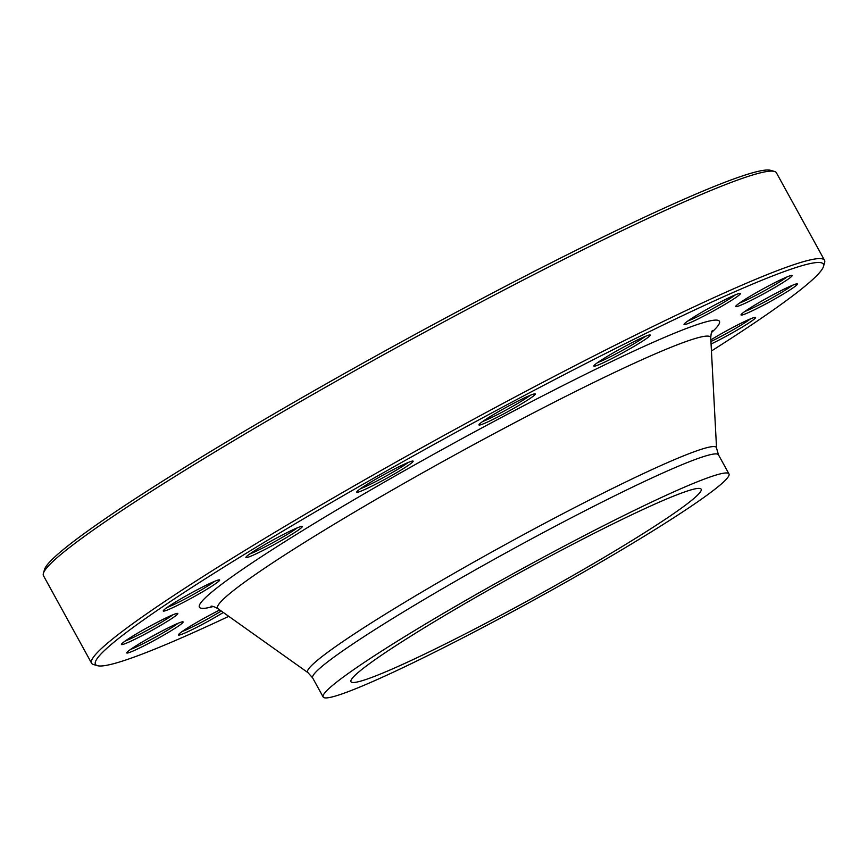 <?xml version="1.0" encoding="UTF-8"?>
<svg xmlns="http://www.w3.org/2000/svg" width="868" height="868" viewBox="0 0 868 868"><rect width="100%" height="100%" fill="white"/><g stroke="black" fill="none" stroke-linecap="round" stroke-linejoin="round"><path stroke-width="1.3" d="M97.411 665.669L93.549 664.552A418.192 29.827 -28.8 0 1 91.585 663.206A418.192 29.827 -28.8 0 1 443.678 435.595A418.192 29.827 -28.8 0 1 824.513 260.27A418.192 29.827 -28.8 0 1 824.6 262.657L823.472 266.519A415.338 29.631 151.2 0 0 445.143 438.275A415.338 29.631 151.2 0 0 97.411 665.669A415.338 29.631 151.2 0 0 213.311 623.55A415.338 29.631 151.2 0 0 228.772 616.345M824.513 260.27L776.415 172.797A418.192 29.827 151.2 0 0 774.451 171.441A418.192 29.827 151.2 0 0 657.76 213.853A418.192 29.827 151.2 0 0 267.724 420.579A418.192 29.827 151.2 0 0 43.4 573.336A418.192 29.827 151.2 0 0 43.487 575.723L91.585 663.206M407.667 662.089A199.803 14.257 -28.8 0 1 350.976 681.705A199.803 14.257 -28.8 0 1 519.194 572.967A199.803 14.257 -28.8 0 1 701.149 489.194A199.803 14.257 -28.8 0 1 599.755 559.958A199.803 14.257 -28.8 0 1 407.667 662.089M43.4 573.336L44.528 569.484A415.338 29.631 -28.8 0 1 267.322 417.768A415.338 29.631 -28.8 0 1 654.689 212.454A415.338 29.631 -28.8 0 1 770.589 170.323L774.451 171.441M478.962 424.94A32.17 2.289 -28.8 0 1 478.952 424.756A32.17 2.289 -28.8 0 1 506.033 407.428A32.17 2.289 -28.8 0 1 535.176 393.833A32.17 2.289 -28.8 0 1 509.321 410.857A32.17 2.289 -28.8 0 1 478.962 424.94M595.556 364.137A32.17 2.289 -28.8 0 1 625.427 346.126A32.17 2.289 -28.8 0 1 650.11 334.961A32.17 2.289 -28.8 0 1 623.17 352.571A32.17 2.289 -28.8 0 1 593.875 365.873A32.17 2.289 -28.8 0 1 595.556 364.137M691.438 318.578A32.17 2.289 -28.8 0 1 720.982 301.717A32.17 2.289 -28.8 0 1 740.274 293.384A32.17 2.289 -28.8 0 1 713.333 310.994A32.17 2.289 -28.8 0 1 684.038 324.296A32.17 2.289 -28.8 0 1 691.438 318.578M751.981 295.185A32.17 2.289 -28.8 0 1 791.941 275.438A32.17 2.289 -28.8 0 1 765.012 293.059A32.17 2.289 -28.8 0 1 735.706 306.361A32.17 2.289 -28.8 0 1 751.981 295.185M767.996 297.529A32.17 2.289 -28.8 0 1 797.258 283.869A32.17 2.289 -28.8 0 1 770.328 301.478A32.17 2.289 -28.8 0 1 741.022 314.791A32.17 2.289 -28.8 0 1 767.996 297.529M710.849 339.887A32.17 2.289 -28.8 0 1 737.03 325.25A32.17 2.289 -28.8 0 1 755.42 317.384A32.17 2.289 -28.8 0 1 741.706 327.42A32.17 2.289 -28.8 0 1 711.066 344.021M223.326 612.472A32.17 2.289 -28.8 0 1 193.466 628.985A32.17 2.289 -28.8 0 1 178.417 634.801A32.17 2.289 -28.8 0 1 219.799 609.965M166.851 633.293A32.17 2.289 -28.8 0 1 126.739 652.736A32.17 2.289 -28.8 0 1 153.831 635.419A32.17 2.289 -28.8 0 1 182.974 621.824A32.17 2.289 -28.8 0 1 166.851 633.293M150.848 630.938A32.17 2.289 -28.8 0 1 121.422 644.316A32.17 2.289 -28.8 0 1 148.515 626.989A32.17 2.289 -28.8 0 1 177.658 613.394A32.17 2.289 -28.8 0 1 150.848 630.938M181.813 603.217A32.17 2.289 -28.8 0 1 163.26 610.801A32.17 2.289 -28.8 0 1 190.352 593.473A32.17 2.289 -28.8 0 1 219.495 579.889A32.17 2.289 -28.8 0 1 181.813 603.217M359.385 491.733A32.17 2.289 -28.8 0 1 356.759 491.972A32.17 2.289 -28.8 0 1 383.851 474.655A32.17 2.289 -28.8 0 1 412.994 461.06A32.17 2.289 -28.8 0 1 392.575 475.024A32.17 2.289 -28.8 0 1 359.385 491.733M255.04 554.337A32.17 2.289 -28.8 0 1 245.904 557.31A32.17 2.289 -28.8 0 1 272.997 539.983A32.17 2.289 -28.8 0 1 302.14 526.388A32.17 2.289 -28.8 0 1 286.874 537.346A32.17 2.289 -28.8 0 1 255.04 554.337M711.435 350.998A415.338 29.631 151.2 0 0 823.472 266.519M388.853 674.262A231.539 16.514 -28.8 0 1 323.156 697.004A231.539 16.514 -28.8 0 1 518.098 570.981A231.539 16.514 -28.8 0 1 728.968 473.906A231.539 16.514 -28.8 0 1 611.452 555.911A231.539 16.514 -28.8 0 1 388.853 674.262M249.702 554.012A30.022 2.137 151.2 0 0 255.279 551.636A30.022 2.137 151.2 0 0 297.323 527.831M360.546 488.673A30.022 2.137 151.2 0 0 384.958 476.662A30.022 2.137 151.2 0 0 408.177 462.492M167.057 607.502A30.022 2.137 151.2 0 0 181.423 600.83A30.022 2.137 151.2 0 0 214.678 581.321M125.209 641.018A30.022 2.137 151.2 0 0 149.73 628.942A30.022 2.137 151.2 0 0 172.841 614.837M130.536 649.438A30.022 2.137 151.2 0 0 165.028 631.687A30.022 2.137 151.2 0 0 178.157 623.257M182.204 631.503A30.022 2.137 151.2 0 0 221.264 611.007M710.935 341.504A30.022 2.137 151.2 0 0 717.337 338.325A30.022 2.137 151.2 0 0 750.603 318.816M744.82 311.482A30.022 2.137 151.2 0 0 769.341 299.417A30.022 2.137 151.2 0 0 792.441 285.301M739.503 303.062A30.022 2.137 151.2 0 0 773.996 285.312A30.022 2.137 151.2 0 0 787.124 276.881M687.825 320.997A30.022 2.137 151.2 0 0 730.606 298.158A30.022 2.137 151.2 0 0 735.446 294.816M597.661 362.574A30.022 2.137 151.2 0 0 622.074 350.564A30.022 2.137 151.2 0 0 645.293 336.393M482.738 421.457A30.022 2.137 151.2 0 0 507.14 409.446A30.022 2.137 151.2 0 0 530.359 395.276M213.224 606.504A296.726 21.168 -28.8 0 1 449.223 445.685A296.726 21.168 -28.8 0 1 711.456 332.596M728.968 473.906L718.476 454.832A231.539 16.514 151.2 0 0 507.617 551.907A231.539 16.514 151.2 0 0 312.675 677.93L307.999 672.678A233.242 16.633 -28.8 0 1 503.982 545.299A233.242 16.633 -28.8 0 1 716.545 448.083L710.751 337.912A281.265 20.062 151.2 0 0 454.42 455.147A281.265 20.062 151.2 0 0 218.085 608.75C214.483 606.775 212.128 605.929 211.022 606.222L211.032 606.222M307.999 672.678L218.085 608.75M323.156 697.004L312.675 677.93M718.476 454.832L716.545 448.083M710.751 337.912C711.011 333.811 711.565 331.37 712.4 330.589L712.389 330.599"/></g></svg>
